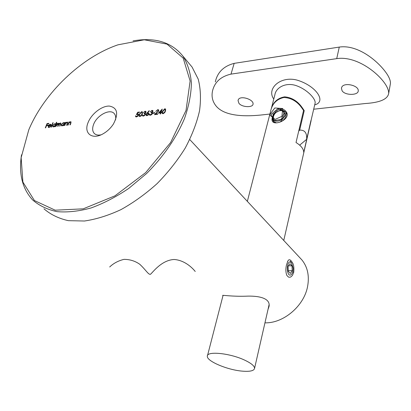 <?xml version="1.0" encoding="UTF-8"?>
<svg xmlns="http://www.w3.org/2000/svg" width="411" height="411" viewBox="0 0 411 411"><rect width="100%" height="100%" fill="white"/><g stroke="black" fill="none" stroke-linecap="round" stroke-linejoin="round"><path stroke-width="0.62" d="M158.389 113.143L162.253 109.079L161.158 112.337L161.693 112.275L161.528 112.758L160.994 112.825L160.629 113.914L160.213 113.965L160.578 112.876L158.389 113.143M152.913 113.349L153.077 112.866L154.834 112.65L154.67 113.133L152.913 113.349M147.051 113.01L149.131 110.713L149.357 110.929L147.518 112.958L148.792 113.112L148.864 114.078L146.958 115.681L146.157 115.429L146.08 114.422L147.051 113.01L147.534 112.979M139.956 116.529L139.195 116.282L139.319 114.268L141.661 111.648L142.437 111.9L142.35 113.898L139.956 116.529M67.733 125.144L69.002 121.944L69.356 121.903L69.125 122.478L70.466 121.713L71.026 121.872L70.245 124.841L69.896 124.882L70.738 122.648L70.25 122.113L68.94 123.079L68.082 125.103L67.733 125.144M64.563 122.493L64.907 122.452L63.633 125.638L63.284 125.684L63.505 125.129L62.107 125.879L61.352 125.658L61.296 124.399L63.438 122.581L64.327 123.084L64.563 122.493L64.804 122.719M56.451 122.293L56.79 122.247L54.992 126.686L54.648 126.727L54.869 126.177L53.487 126.917L52.757 126.706L52.706 125.453L54.827 123.649L55.685 124.173L56.451 122.293L56.687 122.509M49.079 127.081L50.594 126.439L48.96 127.467L48.262 127.287L48.241 126.013L48.986 124.923L50.306 124.209L51.164 124.687L51.015 125.745L48.549 126.043L48.575 126.948L49.782 127.169M28.775 129.855L21.146 157.66L22.893 182.063L34.401 200.542L55.172 210.185L83.207 208.839L114.936 195.847L145.669 172.61L170.601 142.566L186.024 110.431L190.134 81.008L183.188 58.126L167.01 44.116L144.282 39.795L117.936 44.835C81.517 57.237 44.316 92.716 28.775 129.855M88.031 122.689C91.319 113.955 101.758 105.771 109.305 106.069C117.387 107.61 118.774 113.564 113.472 123.937C110.795 128.057 107.394 131.315 103.253 133.714C92.285 140.249 83.495 133.441 88.031 122.689M45.287 127.857L47.054 123.567L48.883 123.341L48.698 123.778L47.208 123.963L46.664 125.283L48.159 125.098L47.979 125.54L46.484 125.725L45.621 127.816L45.287 127.857M51.036 127.163L52.844 122.74L53.183 122.699L51.38 127.122L51.036 127.163M55.773 126.588L57.057 123.423L57.401 123.382L57.18 123.932L58.388 123.208L58.881 123.351L58.973 123.86L60.309 122.966L60.792 123.105L59.96 126.085L59.616 126.126L60.453 123.459L60.093 123.367L58.537 125.083L58.038 126.316L57.689 126.357L58.521 123.696L58.172 123.603L55.773 126.588M64.429 125.545L65.703 122.355L66.053 122.308L65.827 122.884L67.157 122.118L67.712 122.278L66.931 125.242L66.577 125.283L67.425 123.059L66.942 122.519L65.637 123.485L64.779 125.499L64.429 125.545M137.685 112.26L139.504 112.033L139.339 112.506L137.829 112.691L137.161 113.939L138.522 114.027L138.579 115.126L136.457 116.95L135.692 116.719L135.568 115.804L136.647 116.472L138.188 115.157L138.147 114.443L136.416 114.623L137.685 112.26L139.401 112.316M144.944 111.694L143.362 112.573L145.109 111.217L145.92 111.468L145.997 112.26L145.145 113.282L145.473 114.417L143.398 116.113L142.514 115.856L142.381 114.921L143.573 115.635L145.057 114.505L144.991 113.883L144.014 113.688L145.597 112.311L145.551 111.869L144.944 111.694M151.89 110.831L150.287 111.715L152.049 110.354L152.882 110.605L152.959 111.402L152.101 112.429L152.445 113.564L150.354 115.275L149.45 115.008L149.311 114.073L150.524 114.792L152.024 113.657L151.952 113.035L150.96 112.835L152.553 111.448L152.507 111.006L151.89 110.831M157.608 110.117L155.769 111.381L157.793 109.634L158.62 109.871L158.708 110.857L155.635 114.058L157.773 113.796L157.608 114.279L154.49 114.659L158.281 110.944L158.22 110.312L157.608 110.117M163.09 113.734L162.273 113.462L162.371 111.438L164.749 108.766L165.587 109.038L165.525 111.052L163.09 113.734M133.061 40.895C154.942 37.047 171.551 42.117 182.895 56.102C187.601 63.587 190.437 72.526 191.408 82.919C191.197 94.001 188.901 105.863 184.513 118.491C176.478 137.67 163.28 156.904 146.557 173.545L128.771 188.392C116.215 196.869 103.634 203.399 91.031 207.976C78.727 211.321 67.363 212.538 56.934 211.629C47.275 209.553 39.173 205.654 32.628 199.941C22.276 188.685 18.572 173.642 21.521 154.819M43.977 208.814C50.574 214.557 58.691 218.508 68.339 220.661L84.425 221.015C96.143 219.304 108.319 215.513 120.957 209.625C133.58 202.608 145.633 193.935 157.11 183.609C167.965 172.553 177.326 160.732 185.186 148.15C191.978 135.435 196.761 122.997 199.53 110.831C201.097 99.118 200.655 88.54 198.205 79.092L192.076 67.055L188.957 63.335M264.956 322.83C283.436 323.452 304.012 306.01 307.572 286.575C309.524 275.987 307.639 267.114 301.921 259.947L299.825 257.702M293.737 272.282L292.468 275.365L290.973 276.829L289.909 277.245L288.543 277.122L286.878 275.483C285.691 272.529 285.568 268.974 286.503 264.802L287.957 260.887C288.995 258.987 290.397 259.449 292.17 262.275C293.66 264.216 294.184 267.551 293.737 272.282L292.745 271.902M267.993 309.534L269.066 306.339C270.474 298.062 258.601 295.576 245.593 296.203C232.071 296.619 221.704 294.934 222.7 295.447L222.968 295.745M115.537 119.94C116.005 117.346 115.625 115.286 114.386 113.76C110.271 108.144 96.713 115.286 93.528 124.615C92.218 128.247 92.398 131.109 94.073 133.205C95.64 134.916 97.957 135.46 101.019 134.834M46.505 125.72L46.679 125.293M47.229 123.963L47.054 123.567M47.301 123.788L48.77 123.603M48.051 125.365L46.664 125.283M48.441 127.415L48.477 126.254M48.575 126.043L48.781 125.689M49.839 124.672L50.553 124.43L50.306 124.209M50.553 124.43L51.077 124.487M48.745 127.056L49.325 127.302M48.739 125.658L51.062 125.622L50.748 124.759L50.163 124.59L48.739 125.658L50.836 125.401M51.098 125.525L50.81 124.857M52.942 126.85L52.706 125.453M54.355 124.117L55.074 123.87L54.827 123.649M55.074 123.87L55.583 123.932M53.266 126.485L54.221 126.67M54.93 126.228L55.449 125.555M55.598 125.191L55.326 124.297M55.29 125.15L55.254 124.194L54.673 124.035L53.045 125.412L53.086 126.357L53.656 126.526L55.29 125.15L55.526 125.365M56.8 124.887L57.334 124.071M58.059 123.624L58.634 123.428L58.388 123.208M58.634 123.428L58.943 123.454M60.032 123.377L60.556 123.192L60.309 122.966M60.556 123.192L60.859 123.213M60.664 124.338L60.515 123.588M58.665 124.769L58.583 123.824M61.537 125.802L61.296 124.399M62.945 123.059L63.684 122.807L63.438 122.581M63.684 122.807L64.239 122.868M61.866 125.437L62.857 125.622M63.561 125.18L64.126 124.41M64.203 124.22L63.957 123.238M63.921 124.096L63.88 123.136L63.284 122.971L61.645 124.363L61.686 125.304L62.277 125.483L63.921 124.096L64.162 124.317M65.344 124.091L65.996 123.043M66.788 122.55L67.404 122.344L67.157 122.118M67.404 122.344L67.779 122.38M67.461 123.906L67.425 123.059M67.671 123.279L67.43 122.75M68.082 125.103L69.248 122.17L69.002 121.944M70.091 122.144L70.707 121.939L70.466 121.713M70.707 121.939L71.093 121.975M70.245 124.841L70.985 122.874L70.738 122.648M70.985 122.874L70.743 122.339M137.716 113.785L137.952 114.027L137.161 113.939M137.952 114.027L138.589 114.119M135.861 116.863L135.568 115.804M136.221 116.416L136.647 116.472M136.884 116.714L138.004 116.087M138.204 115.835L138.188 115.157M138.425 115.399L138.219 114.561M136.889 114.422L137.921 112.501M139.37 116.431L139.319 114.268M139.555 114.515L140.3 112.984M140.588 112.635L141.893 111.895L141.661 111.648M141.893 111.895L142.504 111.992M141.476 115.558L142.185 114.186L142.119 112.424M139.755 115.989L140.372 116.292L141.209 115.856M141.507 112.121L139.719 114.217L139.586 115.856L140.136 116.051L141.374 115.131L141.949 113.945L142.047 112.311L141.507 112.121M144.194 112.039L145.34 111.463L145.109 111.217M145.34 111.463L145.987 111.566M145.468 113.575L145.145 113.282M142.689 116.005L142.381 114.921M143.573 115.635L142.91 115.47M143.809 115.876L144.667 115.537M145.217 114.921L145.057 114.505M145.294 114.751L145.062 114.001M144.343 113.677L144.184 113.215M144.415 113.457L145.473 113.035M145.72 112.768L145.597 112.311M145.833 112.552L145.612 111.977M148.001 112.855L148.232 113.102L147.518 112.958M148.232 113.102L148.854 113.205M146.326 115.578L146.08 114.422M146.316 114.669L147.287 113.251M146.706 115.147L147.379 115.445L148.258 115.013M148.535 114.7L148.458 113.652M148.448 114.15L148.392 113.549L147.749 113.349L146.48 114.392L146.532 115.003L147.143 115.198L148.448 114.15L148.684 114.397M151.027 111.268L152.281 110.6L152.049 110.354M152.281 110.6L152.943 110.708M152.435 112.722L152.101 112.429M149.625 115.162L149.311 114.073M150.524 114.792L149.851 114.628M150.76 115.034L151.669 114.664M152.162 114.114L152.024 113.657M152.255 113.904L152.024 113.153M151.284 112.825L151.125 112.357M151.361 112.604L152.486 112.126M152.62 111.987L152.553 111.448M152.784 111.694L152.568 111.119M153.241 113.308L153.077 112.866M153.308 113.112L154.736 112.938M156.129 111.34L156.55 110.723M156.745 110.523L158.024 109.881L157.793 109.634M158.024 109.881L158.687 109.984M157.675 114.083L155.635 114.058M155.081 114.587L155.656 114.078M158.405 111.443L158.281 110.944M158.518 111.191L158.286 110.42M158.913 113.076L159.381 112.573M161.446 110.359L162.032 109.732M161.595 112.563L161.158 112.337M160.542 113.924L160.578 112.876M159.365 112.557L160.973 112.64L161.662 110.59L161.431 110.343L159.365 112.557L160.742 112.388L161.431 110.343M162.448 113.616L162.371 111.438M162.602 111.689L164.981 109.013L164.749 108.766M164.981 109.013L165.648 109.136M162.843 113.174L163.501 113.498L164.77 112.563L165.34 111.35L165.258 109.567M164.6 109.249L162.787 111.386L162.674 113.03L163.265 113.246L164.539 112.311L165.109 111.098L165.186 109.449L164.6 109.249M310.947 120.485L303.75 152.455C303.672 148.988 301.099 145.679 296.023 142.514L303.565 110.461L302.666 109.156C297.857 101.784 291.605 97.895 283.919 97.479C276.454 99.195 271.964 103.998 270.459 111.89L247.35 201.364M303.565 110.461L302.758 109.28M244.817 360.206C251.224 363.257 254.481 365.954 254.579 368.297C254.09 370.835 249.955 371.78 242.177 371.128C227.355 369.921 206.63 361.151 207.339 356.245C206.574 350.819 230.124 353.136 244.817 360.206M280.528 109.105C282.871 108.941 284.71 109.758 286.051 111.545C291.733 118.764 275.221 126.002 272.555 121.471C270.438 118.918 274.671 109.696 280.528 109.105M314.944 103.834L315.139 102.986C315.694 98.691 307.197 89.67 296.917 85.889C286.477 81.856 276.002 87.173 274.872 94.813L271.286 108.694M314.985 103.664L306.642 139.329C307.074 132.948 304.746 129.876 299.665 130.117L304.232 110.646L302.825 108.561C298.211 101.476 292.18 97.571 284.725 96.837C277.374 98.07 272.765 102.462 270.906 110.014M298.699 131.145L299.665 130.117M306.642 139.329L299.67 145.15M313.716 109.213L365.328 103.521C379.702 102.622 387.47 99.328 388.642 93.636C388.847 91.376 387.999 88.632 386.104 85.401C378.747 73.004 356.224 55.608 336.727 58.634L339.27 47.085C358.767 44.131 380.381 62.96 387.892 75.475C389.767 78.722 390.614 81.419 390.424 83.572L390.234 84.651M339.27 47.085L234.167 63.361L231.003 74.119C220.666 76.518 214.48 82.241 212.451 91.283C211.372 96.775 212.605 101.712 216.155 106.1C225.213 116.986 247.304 116.606 263.261 114.777L269.904 114.047M215.302 81.892C217.47 72.254 223.759 66.073 234.167 63.361M273.777 99.056C265.927 88.339 281.679 74.566 299.013 80.731C316.973 86.916 326.452 101.99 314.713 104.841M336.727 58.634L231.003 74.119M238.925 103.325C242.094 107.451 252.888 107.713 253.037 104.153C254.126 99.267 238.673 94.535 238.056 100.613L238.925 103.325M342.08 90.759C344.993 95.578 358.109 95.46 358.222 91.026C359.348 85.134 341.947 81.424 341.474 88.375L342.08 90.759M300.965 106.901L303.092 108.941M288.255 271.322L290.346 273.459L292.216 270.71L292.016 265.84L289.945 263.682L288.054 266.41L288.255 271.322M293.135 268.121L291.522 262.906C285.969 257.368 286.056 279.624 291.579 274.291C292.673 272.909 293.192 270.854 293.135 268.121M288.476 265.804L292.016 265.84M288.229 270.659L292.216 270.71M276.305 122.807L273.269 121.153C271.938 118.918 272.447 116.421 274.789 113.657M277.677 111.443C281.119 109.835 283.734 110.056 285.517 112.105C287.068 115.424 285.707 118.584 281.427 121.584M277.502 121.122C270.381 121.887 273.079 111.438 280.122 110.708C287.258 109.829 284.659 120.418 277.502 121.122M195.235 271.471C190.817 265.994 183.147 260.045 174.033 259.485C161.544 260.209 153.103 272 150.472 274.301C148.438 274.877 145.787 269.837 139.755 264.268C135.096 260.985 129.84 259.351 123.983 259.367C118.265 260.759 113.503 263.302 109.691 266.986M274.563 118.697L269.534 114.993L274.769 107.97L282.783 108.53L281.895 116.334L273.711 120.048L270.962 114.535L278.006 108.555L284.679 111.458L281.247 119.401L273.207 120.793L273.012 114.042L281.206 109.711L285.917 114.71L280.307 122.026M192.076 67.055L182.895 56.102M301.921 259.947L189.779 139.56M287.448 261.822L287.957 260.887M94.807 133.894L94.073 133.205M302.666 109.156L303.169 109.845M223.091 295.278L207.54 355.469M311.096 120.695L283.76 240.456M269.118 304.582L254.579 368.297M390.424 83.572L388.642 93.636M238.221 100.037L238.056 100.613M341.577 87.897L341.474 88.375M291.522 262.906L290.171 261.119M273.443 121.373L274.435 122.637M285.517 112.105L287.068 114.15"/></g></svg>
